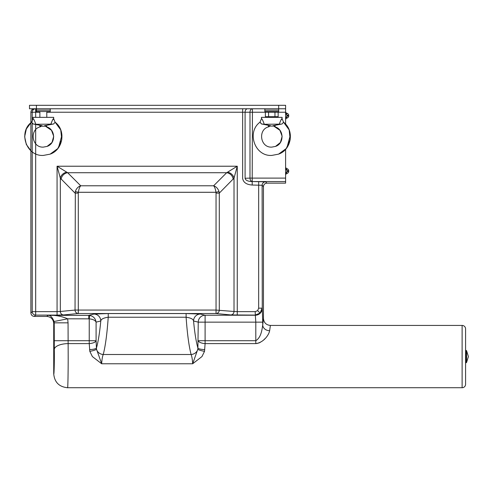<?xml version="1.0" encoding="UTF-8"?>
<svg xmlns="http://www.w3.org/2000/svg" width="493" height="493" viewBox="0 0 493 493"><rect width="100%" height="100%" fill="white"/><g stroke="black" fill="none" stroke-linecap="round" stroke-linejoin="round"><path stroke-width="0.74" d="M278.157 112.231L285.607 112.231L285.607 108.768L29.494 108.768L29.494 105.305L285.607 105.305L285.607 124.168L285.607 118.807L286.162 118.807L286.162 117.075L286.162 118.807L286.162 117.075L286.858 117.075L286.858 114.308L286.858 117.075M245.089 178.275L249.988 178.109L249.988 112.231L245.089 112.231L245.089 178.275M465.583 375.611L465.583 384.263A3.463 3.463 -90 0 1 462.12 387.726L462.12 325.429A3.463 3.463 90 0 1 465.583 328.886L465.583 375.611M260.101 313.067L257.654 310.621L258.665 308.174L262.128 308.174L260.101 313.067L255.208 315.095L230.761 314.935L216.045 313.523L78.295 313.523L63.579 314.935A3.463 3.248 84.5 0 1 60.325 311.477L57.071 311.638L57.071 166.221L67.658 172.723L80.723 185.787L213.617 185.787L226.681 172.723L237.262 166.221L234.015 178.158A6.92 5.694 -148.2 0 0 227.507 172.186M237.262 315.095L237.262 311.638L234.015 311.477L234.015 178.158L219.293 193.12L216.045 193.12L215.946 192.288L78.393 192.288L78.295 193.12L75.041 193.12L60.325 178.158L57.071 166.221L237.262 166.221L237.262 311.638L255.208 311.638L255.343 315.23A6.92 6.914 135 0 0 262.258 308.31L262.128 185.263L252.194 185.035L252.194 181.572C247.942 181.43 245.576 180.358 245.089 178.361M462.12 325.429L270.386 325.429L269.64 330.729C268.944 334.729 263.798 342.573 255.805 343.596L205.1 343.596L204.527 351.336L201.957 356.575L192.671 363.766C192.443 359.57 191.919 356.482 191.105 354.498C188.93 346.166 187.26 333.736 186.107 317.227C190.729 317.856 193.207 319.107 193.552 320.98A6.92 6.853 104 0 1 200.404 314.059L186.107 313.554L186.107 317.227L108.232 317.227C107.073 333.736 105.41 346.166 103.234 354.498C102.421 356.482 101.897 359.57 101.669 363.766L92.382 356.575L89.812 351.336L89.239 343.596A6.92 2.878 176.3 0 0 96.092 340.712L96.443 348.046A6.92 1.547 -1.8 0 1 89.59 349.599M68.059 322.847L54.224 322.847L54.094 321.498C52.122 316.925 50.052 314.873 47.889 315.341C54.803 314.953 61.391 316.105 67.664 318.805L68.059 322.847L68.182 356.575C68.207 371.987 67.874 389.119 67.572 387.726L67.689 387.134M269.64 330.729A6.92 5.743 3 0 1 262.726 324.986C261.986 329.725 261.185 337.391 255.805 340.712L255.805 322.145L205.1 322.145L205.1 340.712L255.805 340.712L255.805 343.596L257.371 343.442M258.591 343.103L260.273 342.352M263.971 339.634L264.889 338.746M285.607 177.985L285.607 167.953L286.162 167.953L286.162 169.678L286.162 167.953L285.607 167.953L285.607 149.28L285.607 183.143L266.916 183.143C264.833 183.359 263.681 184.511 263.459 186.6L263.459 318.503C263.866 322.705 266.171 325.01 270.386 325.429M462.12 387.726L67.572 387.726C59.148 386.894 54.532 382.278 53.725 373.873L53.725 323.346C53.281 319.174 50.976 316.87 46.804 316.426L34.337 316.426C32.255 316.21 31.102 315.058 30.88 312.969L30.88 112.231C31.102 110.142 32.255 108.99 34.344 108.768M108.232 313.554L93.935 314.059A6.92 6.853 -104 0 1 100.788 320.98C101.114 319.113 103.598 317.862 108.232 317.227L108.232 313.554L186.107 313.554M285.607 118.807L285.607 112.577L286.162 112.577L286.162 114.308L286.162 112.577L285.607 112.577L285.607 108.768L285.607 124.168M262.258 308.31L262.726 322.145L255.805 322.145L255.343 315.23L205.1 315.23A6.92 6.853 104 0 0 198.248 322.145L193.552 320.98C194.667 332.701 196.115 341.729 197.896 348.046L198.248 322.145L205.1 322.145L205.1 315.23L200.404 314.059M205.1 343.596A6.92 2.878 3.7 0 1 198.248 340.712L205.1 340.712L205.1 343.596M204.749 349.599A6.92 1.547 1.8 0 1 197.896 348.046L197.816 349.223A6.92 1.146 -169.9 0 0 204.527 351.336M192.671 363.766L197.816 349.223A6.92 6.181 -16.2 0 1 191.105 354.498L103.234 354.498A6.92 6.181 16.2 0 1 96.523 349.223L101.669 363.766L192.671 363.766M89.812 351.336A6.92 1.146 169.9 0 0 96.523 349.223L96.443 348.046C98.224 341.729 99.672 332.701 100.788 320.98L96.092 322.145C95.266 320.339 92.98 319.236 89.239 318.835L67.664 318.805L54.094 321.498M89.695 315.409C93.387 316.223 95.513 318.466 96.092 322.145L96.092 340.712L89.239 340.712L89.239 318.835L89.695 315.409L88.765 315.341L88.765 318.805M30.88 312.969L32.211 311.638A3.463 3.457 45 0 0 35.675 315.095L34.337 316.426M66.832 172.186A6.92 5.694 -31.8 0 0 60.325 178.158L60.325 311.477L75.041 310.066A3.463 3.248 84.5 0 0 78.295 313.523L78.295 310.066L216.045 310.066L216.045 193.12M219.021 191.537C218.005 188.566 216.205 186.65 213.617 185.787C214.732 187.007 215.509 189.176 215.946 192.288L219.021 191.537L219.293 193.12L219.293 310.066A3.463 3.248 95.5 0 1 216.045 313.523L216.045 310.066L234.015 311.477A3.463 3.248 95.5 0 1 230.761 314.935M54.224 340.712L89.239 340.712L89.239 343.596L68.126 343.596A13.841 5.768 179.1 0 0 54.292 349.364L54.224 322.847L53.725 323.346M233.183 179.23A6.92 6.156 -135 0 0 226.681 172.723L67.658 172.723A6.92 6.156 -45 0 0 61.157 179.23M78.393 192.288C78.831 189.176 79.607 187.007 80.723 185.787C78.134 186.65 76.335 188.566 75.318 191.537L78.393 192.288M78.295 193.12L78.295 310.066L75.041 310.066L75.318 191.537M285.607 181.566L252.434 181.566A3.463 2.447 -92 0 1 249.988 178.109L285.607 178.109M265.37 112.231L252.434 112.231L252.194 181.572L265.585 181.806A3.463 3.457 -45 0 0 262.128 185.263L263.459 186.6M46.25 126.756L51.5 130.3L53.712 136.296L51.993 142.483L47.1 146.403L43.341 147.117C31.681 147.826 29.21 129.302 40.395 126.781L41.209 126.183L40.395 126.781L40.395 126.183M52.628 124.131L35.835 124.273L33.013 123.959L31.558 122.215C18.062 131.951 26.178 156.503 43.341 155.424L50.138 154.143L57.829 148.529L61.785 139.753L60.731 129.887L55.117 122.215L53.663 123.959L44.536 125.721M48.727 145.608L47.1 146.403C56.171 143.488 55.567 128.932 46.28 126.781L45.473 126.183M46.798 125.247L50.385 124.526M50.847 124.273C52.104 120.748 53.022 118.844 53.601 118.573L53.725 117.352L32.957 117.352L33.08 118.573C33.653 118.838 34.572 120.742 35.835 124.273M50.138 154.143C63.196 149.712 66.204 130.411 55.117 122.215L53.601 118.573L53.281 119.004M52.924 119.503L52.486 120.181M42.139 125.721L33.013 123.959L39.878 125.247L39.878 126.183L46.798 126.183M51.334 124.254L52.221 124.168M34.19 120.181L33.758 119.509M33.395 118.998L33.167 118.69M31.675 122.313L32.008 122.603M32.236 122.837L33.013 123.959M33.08 118.573L31.558 122.215M468.35 356.414L468.35 356.759L468.35 356.414M36.42 105.305L36.42 111.535L50.261 111.535L50.261 110.155L36.42 110.155L50.261 110.155L50.261 108.768M264.846 108.768L264.846 111.535L278.687 111.535L278.687 110.155L264.846 110.155L278.687 110.155L278.687 105.305M277.029 117.352L278.157 116.699L265.37 116.699L266.503 117.352M277.029 111.535L278.157 112.188L278.157 116.699M266.503 111.535L265.37 112.188L265.37 116.699M278.157 112.188L274.965 112.188L274.965 116.699M274.965 112.188L268.568 112.188L268.568 116.699M268.568 112.188L265.37 112.188M30.88 122.794L26.345 128.963L24.65 136.721L26.326 144.48L30.88 150.661M274.675 126.756L279.925 130.3L282.138 136.296L280.418 142.483L275.525 146.403L271.766 147.117C260.107 147.826 257.636 129.302 268.821 126.781L269.819 126.072L268.821 126.781L268.821 126.072M281.053 124.131L264.26 124.273L261.438 123.959L259.984 122.215C246.488 131.951 254.604 156.503 271.766 155.424L278.563 154.143L286.254 148.529L290.211 139.753L289.157 129.887L283.543 122.215L282.088 123.959L272.962 125.721M277.152 145.608L275.525 146.403C284.597 143.488 283.993 128.932 274.706 126.781L274.2 126.387M275.223 125.247L278.81 124.526M279.272 124.273C280.529 120.748 281.448 118.844 282.027 118.573L282.15 117.352L261.382 117.352L261.506 118.573C262.079 118.838 262.997 120.742 264.26 124.273M278.563 154.143C291.622 149.712 294.629 130.411 283.543 122.215L282.027 118.573L281.706 119.004M281.349 119.503L280.911 120.181M270.565 125.721L261.438 123.959L268.303 125.247L268.303 126.072L275.223 126.072M279.759 124.254L280.646 124.168M262.615 120.181L262.184 119.509M261.82 118.998L261.592 118.69M260.101 122.313L260.433 122.603M260.668 122.837L261.438 123.959M261.506 118.573L259.984 122.215M46.798 117.352L46.798 111.535M39.878 117.352L39.878 111.535M174.165 105.305L179.458 105.305M181.332 105.305L186.625 105.305M285.607 176.605L285.607 149.28M286.162 118.807L286.162 117.075M285.607 174.183L286.162 174.183L286.162 172.451L286.162 174.183L286.162 172.451L286.858 172.451L286.858 169.678L286.858 172.451M286.162 172.451L286.162 174.183M287.548 115.307L288.762 115.307A2.49 2.49 0 0 0 286.858 113.261L286.858 118.117A2.49 2.49 0 0 0 288.762 116.071L287.548 116.071L287.548 115.307L287.548 116.071M287.548 170.683L288.762 170.683A2.49 2.49 0 0 0 286.858 168.637L286.858 173.493A2.49 2.49 0 0 0 288.762 171.447L287.548 171.447L287.548 170.683L287.548 171.447M286.162 169.678L286.858 169.678M286.162 114.308L286.858 114.308M255.208 311.638L257.654 310.621M262.726 322.145L262.726 324.986L263.459 318.503M46.804 316.426L47.889 315.341L88.765 315.341L93.935 314.059M35.675 124.415L35.675 311.638L57.071 311.638L57.071 315.095L63.579 314.935M57.071 315.095L35.675 315.095L35.675 311.638L32.211 311.638L32.211 122.806M32.211 121.549L32.211 112.231L30.88 112.231M53.725 373.873C54.107 376.054 54.507 358.713 54.292 349.364M258.665 308.174L258.665 181.572M242.648 178.448C243.339 182.447 246.518 184.641 252.194 185.035M242.642 178.275L242.642 112.231L46.798 112.231M39.878 112.231L35.675 112.231L35.675 117.352M265.585 181.806L266.916 183.143M35.675 112.231L32.211 112.231A3.463 3.457 90 0 1 35.675 108.768L35.675 112.231M252.434 112.231L252.434 108.768A3.463 2.447 -90 0 0 249.988 112.231L252.434 112.231M242.642 108.768L242.642 112.231L245.089 112.231A3.463 2.447 -90 0 1 247.535 108.768L247.535 108.768M465.583 362.805L465.984 362.805L465.984 350.344L465.984 361.917M465.583 350.344L466.557 350.646L466.557 362.503L468.35 356.759M61.952 135.039L58.519 147.629L56.812 149.681M56.362 150.137L52.769 152.873M53.601 119.392L53.601 118.573L55.117 122.215M466.557 350.646L468.35 356.39M465.984 362.805L466.557 362.503M290.371 134.94L287.111 147.401L290.377 135.039L286.944 147.629L285.237 149.681M284.788 150.137L281.195 152.873M282.027 119.392L282.027 118.573L283.543 122.215M288.762 170.683A2.49 2.49 0 0 0 286.858 168.637M286.858 173.493A2.49 2.49 0 0 0 288.762 171.447M288.762 115.307A2.49 2.49 0 0 0 286.858 113.261M286.858 118.117A2.49 2.49 0 0 0 288.762 116.071"/></g></svg>
